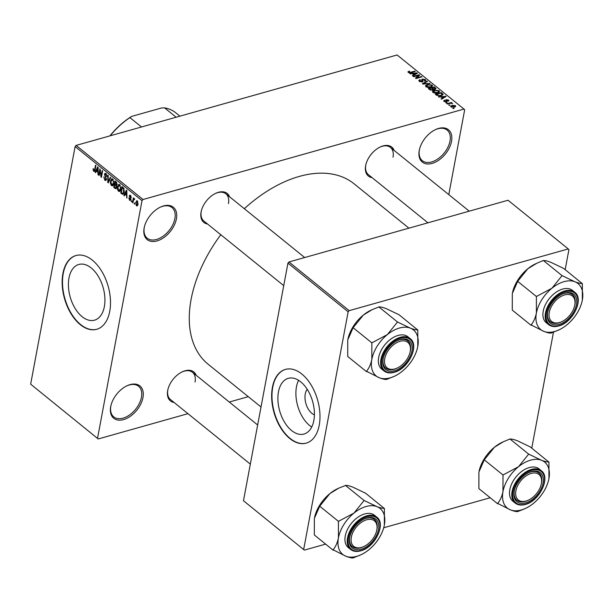 <?xml version="1.0" encoding="UTF-8"?>
<svg xmlns="http://www.w3.org/2000/svg" width="613" height="613" viewBox="0 0 613 613"><rect width="100%" height="100%" fill="white"/><g stroke="black" fill="none" stroke-linecap="round" stroke-linejoin="round"><path stroke-width="0.92" d="M110.7 406.649A20.796 12.858 -51 0 1 110.892 405.729A20.796 12.858 -51 0 1 127.044 385.761A20.796 12.858 -51 0 1 142.967 397.561A20.796 12.858 -51 0 1 123.558 419.606A20.796 12.858 -51 0 1 110.7 406.649M110.984 405.354A19.7 12.183 129 0 0 110.876 405.875A19.7 12.183 129 0 0 113.773 416.886A19.7 12.183 129 0 0 129.665 414.878A19.7 12.183 129 0 0 141.45 397.262A19.7 12.183 129 0 0 138.553 386.244A19.7 12.183 129 0 0 126.699 385.929M419.254 150.461A20.796 12.858 -51 0 1 419.445 149.541A20.796 12.858 -51 0 1 435.59 129.573A20.796 12.858 -51 0 1 451.52 141.373A20.796 12.858 -51 0 1 432.111 163.418A20.796 12.858 -51 0 1 419.254 150.461M419.537 149.166A19.7 12.183 129 0 0 419.43 149.679A19.7 12.183 129 0 0 422.326 160.698A19.7 12.183 129 0 0 438.211 158.69A19.7 12.183 129 0 0 449.996 141.067A19.7 12.183 129 0 0 447.107 130.056A19.7 12.183 129 0 0 435.245 129.741M144.139 227.975A20.796 12.858 -51 0 1 144.331 227.055A20.796 12.858 -51 0 1 160.483 207.087A20.796 12.858 -51 0 1 176.406 218.887A20.796 12.858 -51 0 1 156.997 240.932A20.796 12.858 -51 0 1 144.139 227.975M144.423 226.68A19.7 12.183 129 0 0 144.316 227.193A19.7 12.183 129 0 0 147.212 238.212A19.7 12.183 129 0 0 163.104 236.204A19.7 12.183 129 0 0 174.889 218.58A19.7 12.183 129 0 0 171.992 207.569A19.7 12.183 129 0 0 160.139 207.255M314.408 414.848A14.536 8.605 74.3 0 1 305.266 393.929A14.536 8.605 74.3 0 1 307.197 389.263M313.841 420.487A28.941 17.133 -105.7 0 0 307.772 390.182A28.941 17.133 -105.7 0 0 288.302 378.328A28.941 17.133 -105.7 0 0 278.463 391.883A28.941 17.133 -105.7 0 0 284.532 422.188A28.941 17.133 -105.7 0 0 304.002 434.042A28.941 17.133 -105.7 0 0 313.841 420.487M298.577 380.305A28.941 17.133 -105.7 0 0 296.47 386.811A28.941 17.133 -105.7 0 0 311.726 426.993M319.227 425.215A38.312 22.681 -105.7 0 0 311.189 385.094A38.312 22.681 -105.7 0 0 285.42 369.401A38.312 22.681 -105.7 0 0 272.402 387.347A38.312 22.681 -105.7 0 0 280.432 427.468A38.312 22.681 -105.7 0 0 306.201 443.153A38.312 22.681 -105.7 0 0 319.227 425.215M285.589 369.355A38.312 22.681 -105.7 0 0 272.739 387.247A38.312 22.681 -105.7 0 0 280.7 427.253A38.312 22.681 -105.7 0 0 306.37 443.107M68.985 278.018A28.941 17.133 74.3 0 1 78.824 264.464A28.941 17.133 74.3 0 1 98.287 276.317A28.941 17.133 74.3 0 1 104.356 306.623A28.941 17.133 74.3 0 1 94.517 320.178A28.941 17.133 74.3 0 1 75.054 308.324A28.941 17.133 74.3 0 1 68.985 278.018M109.742 311.35A38.312 22.681 -105.7 0 0 101.712 271.23A38.312 22.681 -105.7 0 0 75.943 255.544A38.312 22.681 -105.7 0 0 62.917 273.482A38.312 22.681 -105.7 0 0 70.955 313.603A38.312 22.681 -105.7 0 0 96.724 329.296A38.312 22.681 -105.7 0 0 109.742 311.35M76.112 255.498A38.312 22.681 -105.7 0 0 63.262 273.39A38.312 22.681 -105.7 0 0 71.223 313.389A38.312 22.681 -105.7 0 0 96.892 329.242M372.099 177.647A18.605 11.501 -51 0 1 365.654 165.648A18.605 11.501 -51 0 1 365.831 164.828A18.605 11.501 -51 0 1 380.275 146.959A18.605 11.501 -51 0 1 394.128 150.415M393.01 157.212A17.516 10.827 129 0 0 390.435 147.427A17.516 10.827 129 0 0 379.93 147.128M365.915 164.453A17.516 10.827 129 0 0 365.838 164.874A17.516 10.827 129 0 0 368.405 174.659L427.943 222.81M174.138 402.503A18.605 11.501 -51 0 1 167.694 390.504A18.605 11.501 -51 0 1 167.862 389.684A18.605 11.501 -51 0 1 182.314 371.815A18.605 11.501 -51 0 1 196.16 375.263M195.041 382.068A17.516 10.827 129 0 0 192.474 372.283A17.516 10.827 129 0 0 181.969 371.984M167.954 389.309A17.516 10.827 129 0 0 167.87 389.722A17.516 10.827 129 0 0 170.445 399.515L250.326 464.125M207.539 224.013A18.605 11.501 -51 0 1 201.095 212.014A18.605 11.501 -51 0 1 201.271 211.194A18.605 11.501 -51 0 1 215.715 193.325A18.605 11.501 -51 0 1 229.569 196.773M228.45 203.577A17.516 10.827 129 0 0 225.875 193.792A17.516 10.827 129 0 0 215.37 193.493M201.363 210.818A17.516 10.827 129 0 0 201.279 211.232A17.516 10.827 129 0 0 203.845 221.025L283.735 285.635M261.023 406.994L208.144 364.229A116.026 71.736 -51 0 1 191.103 299.374A116.026 71.736 -51 0 1 220.795 234.733M98.218 438.962L30.65 384.175L98.218 438.962L187.953 413.675M229.262 402.036L248.273 396.68M450.9 106.884L451.95 105.298L455.375 105.628L454.363 107.206L450.9 106.884L450.555 106.225M455.13 106.915L455.375 105.628L455.712 106.302M447.475 104.034L447.053 103.697L451.375 102.478L451.796 102.823L451.107 103.015L452.555 103.597L450.678 103.222L447.475 104.034M444.057 101.36L444.41 100.126L444.915 100.448L444.709 101.206L445.95 101.482L446.325 99.651L448.517 100.08L448.272 101.229L447.919 100.271L446.839 99.973L446.486 101.796L444.057 101.36L443.689 100.724M444.915 100.448L444.617 101.689M445.743 100.103L446.325 99.651L446.088 100.93M448.31 101.214L448.517 100.08L448.892 100.739M447.766 100.907L447.919 100.271M446.839 99.973L446.31 101.842L446.624 100.141M446.655 101.743L446.862 100.647L447.161 101.329M442.87 94.839L443.015 94.065L441.176 95.666L436.563 95.207L435.314 94.203L441.26 92.525L443.092 94.448M433.468 89.766L433.56 89.283L432.678 90.165L429.644 89.613L428.318 88.548L434.265 86.87L436.065 88.686L433.59 89.529M422.809 84.088L422.395 83.751L427.077 81.054L427.514 81.414L423.269 83.705L430.088 83.491L422.809 84.088M413.729 76.74L413.3 76.395L419.246 74.725L419.698 75.093L416.733 77.882L421.499 76.541L421.92 76.886L415.974 78.564L415.522 78.188L418.487 75.399L413.729 76.74M407.951 72.005L409.178 71.123L409.683 71.445L408.963 72.211L409.867 72.457L414.809 71.131L415.231 71.476L411.2 72.61L408.243 72.395L407.997 71.736L408.243 72.395M408.679 72.656L408.817 71.943L408.863 72.725M143.036 199.501L463.995 109.068L397.109 54.963L76.142 145.396L143.036 199.501L142.009 200.658L75.115 146.561L76.142 145.396M410.158 73.859L409.714 73.499L416.955 72.87L417.399 73.231L412.817 76.004L412.373 75.644L413.775 74.847L412.304 73.652L410.158 73.859M421.851 82.035L421.698 79.659L422.495 79.046L425.338 79.567L425.797 80.387L424.847 81.1L424.342 80.778L424.656 79.774L422.901 79.399L422.434 79.675L423.139 81.016L422.365 81.935L419.315 81.345L418.817 80.456L419.913 79.644L420.418 79.966L420.051 81.184L422.388 81.245L422.257 81.958M419.514 81.491L419.698 80.518L419.943 81.736M424.832 81.092L424.656 79.774M422.434 79.675L422.411 81.92M425.568 86.218L425.706 85.498L427.322 84.579L432.096 85.031L432.556 85.935L430.678 87.215L428.119 87.475L425.997 86.747L425.537 85.858M432.563 91.873L432.701 91.153L434.318 90.241L439.092 90.686L439.544 91.598L437.674 92.877L435.115 93.13L432.985 92.402L432.533 91.513M438.862 97.069L438.418 96.708L446.103 96.44L441.521 99.214L441.069 98.854L442.479 98.057L441.008 96.869L438.862 97.069M446.264 103.053L445.835 102.708L447.107 102.815L446.264 103.053M449.183 105.413L448.754 105.068L450.026 105.175L449.183 105.413M453.191 108.662L452.769 108.317L454.041 108.424L453.191 108.662M448.793 194.62L464.677 109.75L463.995 109.068M134.622 204.229L134.37 202.964L134.622 204.229M131.703 201.869L131.45 200.597L131.703 201.869M124.309 195.884L123.857 195.524L126.362 190.122L126.807 190.482L126.96 198.03L126.508 195.447L125.037 194.252L124.309 195.884M119.895 191.279L118.493 191.279L117.458 189.279L117.451 186.727L118.769 184.39L119.734 184.666L120.753 189.302L119.435 191.555M112.899 185.624L111.497 185.624L110.463 183.624L110.463 181.073L111.781 178.735L112.738 179.011L113.757 183.647L112.44 185.9M104.823 180.222L103.819 176.904L104.999 179.494L106.072 179.088L104.44 174.33L105.145 173.264L105.98 173.54L106.9 176.506L105.857 174.307L104.861 174.697L106.493 179.425L105.758 180.528L104.823 180.222L106.409 179.77M104.999 179.494L106.547 178.958M106.493 174.123L104.861 174.697M95.605 172.667L95.153 172.307L97.659 166.905L98.103 167.272L98.256 174.812L97.804 172.23L96.333 171.042L95.605 172.667M97.544 438.28L142.009 200.658M30.65 384.175L75.115 146.561M93.168 170.268L93.207 168.514L93.912 170.529L94.463 170.414L95.513 165.173L95.934 165.518L95.115 169.893L93.751 171.265L93.168 170.268L93.651 170.138M93.912 170.529L95.046 170.245M94.356 171.464L93.751 171.265L94.816 170.966M99.168 175.556L98.747 175.211L99.95 168.759L101.229 175.747L102.202 170.583L102.624 170.927L101.421 177.372L100.961 177.004L100.134 170.391L99.168 175.556M108.248 182.896L107.834 182.559L107.781 175.096L108.217 175.448L108.156 181.954L110.348 177.172L110.792 177.532L108.248 182.896M115.083 188.421L113.765 187.356L114.968 180.912L116.294 181.977L117.16 184.544L116.447 185.524L116.731 187.578L115.995 188.781L115.083 188.421L116.631 187.984M122.002 194.022L120.761 193.011L121.964 186.567L123.811 188.191L124.224 192.068L123.006 194.382L122.002 194.022L123.795 193.516M130.791 199.884L129.565 200.229L128.807 197.884L129.718 199.585L130.4 198.811L129.243 195.922L130.454 195.363L131.19 197.501L130.347 196.045L129.688 196.168L130.876 199.547L129.565 200.229L130.285 200.466M129.718 199.585L130.921 199.187M129.764 195.126L130.454 195.363M130.906 195.884L129.688 196.168M132.921 202.849L132.492 202.505L133.373 197.815L133.657 198.911L134.324 198.489L134.676 199.064L134.431 199.639L133.634 199.524L132.921 202.849M134.485 198.673L133.657 198.911L134.324 198.489M134.638 199.164L133.634 199.524M137.703 205.393L136.4 205.761L135.672 202.374L137.312 200.903L138.048 204.244L136.4 205.761L137.113 205.968M136.592 200.696L137.312 200.903M349.172 310.653L568.243 248.932L508.039 200.244L288.968 261.966L349.172 310.653L348.146 311.818L287.949 263.123L288.968 261.966M531.762 448.141L553.455 332.261M565.171 269.651L568.918 249.614L568.243 248.932M304.354 550.114L243.476 500.744L304.354 550.114L325.641 544.122M383.715 527.755L490.193 497.756M303.68 549.432L348.146 311.818M243.476 500.744L287.949 263.123M244.319 208.704A116.026 71.736 -51 0 1 354.069 183.793L408.932 228.166M95.85 172.107L95.153 172.307M98.249 174.33L97.812 174.452M98.203 172.115L97.804 172.23M97.13 170.812L96.333 171.042M97.36 168.851L96.616 170.399L97.796 171.364L97.789 167.786L97.36 168.851M98.187 171.249L97.796 171.364M99.26 175.065L98.747 175.211M101.75 175.602L101.229 175.747M101.52 176.843L100.961 177.004M100.547 170.276L100.134 170.391M105.214 174.107L104.44 174.33M106.946 176.107L106.463 176.245M108.501 182.375L107.834 182.559M108.785 181.777L108.156 181.954M110.892 183.502L110.463 183.624M110.991 180.919L110.463 181.073M113.282 185.118L111.497 185.624M113.236 179.586L111.88 179.555L112.984 179.241M113.857 181.555L113.428 181.678L112.6 179.762L110.884 181.425L111.635 184.865L113.451 184.751M113.834 183.141L113.336 183.287L113.428 181.678M111.635 184.865L113.336 183.287M114.562 187.134L113.765 187.356M115.252 182.007L114.892 183.931L116.156 184.881L116.715 184.306L115.252 182.007L116.049 181.785M117.206 184.168L116.156 184.881M115.551 184.459L114.754 184.689L114.332 186.95L115.688 187.953L116.7 187.716M117.045 184.957L115.596 185.364L114.754 184.689M116.792 187.103L116.309 187.241L115.596 185.364M115.688 187.953L116.309 187.241M117.888 189.156L117.458 189.279M117.987 186.574L117.451 186.727M120.271 190.773L118.493 191.279M120.232 185.241L118.876 185.21L119.979 184.896M120.853 187.218L120.424 187.333L119.596 185.417L117.88 187.08L118.631 190.52L120.447 190.405M120.83 188.796L120.332 188.942L120.424 187.333M118.631 190.52L120.332 188.942M121.55 192.788L120.761 193.011M122.248 187.662L121.32 192.605L122.087 193.225L123.336 193.149L123.588 188.888L122.248 187.662L123.044 187.44M123.719 188.068L122.998 188.275M124.094 188.75L123.588 188.888M124.309 191.57L123.803 191.708M124.01 192.957L122.907 193.555L123.895 193.271M124.554 195.325L123.857 195.524M126.952 197.547L126.516 197.67M126.906 195.332L126.508 195.447M125.826 194.03L125.037 194.252M126.063 192.061L125.32 193.616L126.5 194.574L126.493 190.995L126.063 192.061M126.891 194.467L126.5 194.574M130.898 198.666L130.4 198.811M130.638 195.532L129.243 195.922M131.213 197.11L130.753 197.24M131.795 201.378L131.274 201.524M133.013 202.359L132.492 202.505M134.714 203.738L134.193 203.884M136.209 202.221L135.672 202.374M137.733 201.409L136.768 201.455L137.611 201.217M138.117 203.8L137.618 203.945L137.174 201.562L136.094 202.711L136.538 205.102L137.879 204.941M136.538 205.102L137.618 203.945M409.078 71.683L409.178 71.123M409.79 72.855L409.867 72.457M414.717 71.621L414.809 71.131M416.817 73.583L416.955 72.87M413.652 75.499L413.775 74.847M415.269 73.407L413.139 73.575L414.327 74.533L416.587 73.246L415.269 73.407M413.016 74.234L413.139 73.575M416.488 73.782L416.587 73.246M414.212 75.161L414.327 74.533M419.062 75.69L419.246 74.725M416.641 78.372L416.733 77.882M421.407 77.031L421.499 76.541M418.296 76.41L418.487 75.399M419.782 80.326L419.913 79.644M422.188 80.717L422.495 79.046M425.062 81.023L425.338 79.567M422.227 80.778L422.418 79.759M426.947 81.721L427.077 81.054M429.567 83.537L429.644 83.13M427.223 85.1L427.322 84.579M431.767 86.801L432.096 85.031M431.406 85.23L427.736 84.931L426.686 86.548L430.272 86.87L431.437 86.341L431.406 85.23L431.314 87.008M430.18 87.337L430.272 86.87M426.579 87.107L426.349 85.881L426.165 86.87M434.142 87.529L434.265 86.87M435.337 89.283L435.59 87.943M434.663 89.406L434.74 88.011L433.996 87.414L432.219 87.912L433.521 88.9L435.245 88.632L435.107 89.345M432.096 88.571L432.219 87.912M433.337 89.881L433.521 88.9M432.165 90.28L432.364 88.785L431.529 88.103L429.445 88.693L430.862 89.759L432.816 89.414L432.678 90.172M429.322 89.352L429.445 88.693M430.778 90.211L430.862 89.759M430.234 90.004L430.341 89.421M434.219 90.755L434.318 90.241M438.755 92.456L439.092 90.686M438.395 90.885L434.732 90.586L433.682 92.203L437.268 92.525L438.425 91.996L438.395 90.885L438.303 92.663M437.176 93L437.268 92.525M433.575 92.762L433.345 91.536L433.161 92.532M441.138 93.184L441.26 92.525M440.992 93.069L436.433 94.348L439.138 95.59L440.762 95.322L442.234 94.203L440.992 93.069M436.31 95.007L436.433 94.348M442.073 95.352L442.234 94.203M440.67 95.797L440.762 95.322M439.061 95.98L439.138 95.59M437.092 95.567L437.199 94.969M445.521 96.793L445.659 96.08M442.356 98.708L442.479 98.057M443.973 96.624L441.843 96.785L443.03 97.743L445.291 96.463L443.973 96.624M441.72 97.444L441.843 96.785M445.191 96.992L445.291 96.463M442.915 98.371L443.03 97.743M444.164 101.436L444.41 100.126M445.873 101.896L445.95 101.482M446.126 101.873L446.233 101.283M446.593 102.961L446.685 102.471M451.283 102.969L451.375 102.478M452.31 103.628L452.386 103.206M449.513 105.321L449.605 104.831M451.85 105.827L451.95 105.298M454.746 105.788L452.379 105.643L451.528 106.723L453.896 106.869L454.746 105.788L454.792 107.068M453.812 107.336L453.896 106.869M451.436 107.198L451.321 106.31L451.176 107.076M453.528 108.57L453.62 108.08M333.058 550.122L314.331 534.973L314.346 518.422L319.71 506.2L329.871 493.611L338.705 488.163L345.625 485.435C347.035 485.289 349.441 485.856 352.843 487.136L365.662 493.258L384.144 508.307C382.734 508.461 380.328 507.893 376.926 506.614L364.107 500.492L353.954 513.081L338.445 521.349L338.43 537.9C337.395 542.773 335.625 546.735 333.12 549.777L345.878 556.244C349.241 557.516 351.655 558.083 353.096 557.937L361.103 554.704A29.616 18.313 -51 0 1 356.735 556.343A29.616 18.313 -51 0 1 345.878 556.244A29.616 18.313 -51 0 1 338.43 537.9A29.616 18.313 -51 0 1 353.954 513.081A29.616 18.313 -51 0 1 376.926 506.614A29.616 18.313 -51 0 1 384.374 524.958L384.389 508.407M384.159 525.992L384.374 524.958A29.616 18.313 129 0 1 384.098 526.268A29.616 18.313 129 0 1 368.85 549.769A29.616 18.313 -51 0 1 361.103 554.704M353.096 557.937A33.991 21.018 129 0 0 353.372 557.861A33.991 21.018 129 0 0 353.647 557.784M361.141 549.248A18.605 11.501 -51 0 1 349.816 536.835A18.605 11.501 -51 0 1 364.26 518.966A18.605 11.501 -51 0 1 367.003 517.931A18.605 11.501 -51 0 1 378.512 529.525A18.605 11.501 -51 0 1 361.141 549.248M366.16 518.314A17.516 10.827 129 0 0 363.915 519.134A17.516 10.827 -51 0 1 374.42 519.433A17.516 10.827 129 0 0 366.16 518.314M363.907 546.497A16.421 10.153 129 0 0 375.761 533.578A16.421 10.153 129 0 0 376.658 530.728A16.421 10.153 129 0 0 368.566 519.387A16.421 10.153 129 0 0 352.391 533.601A16.421 10.153 129 0 0 363.907 546.497L363.233 546.811A17.516 10.827 -51 0 1 352.391 546.666A17.516 10.827 -51 0 1 349.9 536.459A17.516 10.827 129 0 0 352.391 546.666A17.516 10.827 129 0 0 360.651 547.784A17.516 10.827 129 0 0 363.578 546.65M376.75 517.096L374.474 515.257A20.796 12.858 129 0 0 364.674 513.932A20.796 12.858 129 0 0 347.441 529.54A20.796 12.858 129 0 0 348.322 547.601L350.598 549.44A20.796 12.858 -51 0 1 349.716 531.379A20.796 12.858 -51 0 1 366.949 515.771A20.796 12.858 -51 0 1 376.75 517.096C386.474 523.793 374.827 547.616 360.682 550.842C356.613 551.953 353.249 551.485 350.598 549.44M319.71 506.2L338.445 521.349M345.38 485.343L364.107 500.492M314.607 517.173A29.616 18.313 -51 0 1 314.622 517.111A29.616 18.313 -51 0 1 329.871 493.611A29.616 18.313 -51 0 1 337.617 488.676L338.705 488.163M376.734 530.375A17.516 10.827 129 0 0 374.42 519.433A17.516 10.827 -51 0 1 376.826 530L376.658 530.728M364.352 500.583A33.991 21.018 129 0 0 363.8 500.744M338.751 521.104A33.991 21.018 129 0 0 338.376 521.694M333.12 549.777A33.991 21.018 129 0 0 333.303 550.213M384.32 508.752A33.991 21.018 129 0 0 384.144 508.307M515.656 494.162A16.421 10.153 129 0 0 528.467 500.131A16.421 10.153 129 0 0 541.218 484.37A16.421 10.153 129 0 0 541.608 480.293A16.421 10.153 129 0 0 527.946 474.753A16.421 10.153 129 0 0 515.656 494.162M541.294 484.009A17.516 10.827 129 0 0 538.98 473.067A17.516 10.827 129 0 0 530.72 471.949A17.516 10.827 129 0 0 528.475 472.769A17.516 10.827 -51 0 1 538.98 473.067A17.516 10.827 -51 0 1 541.808 479.289A17.516 10.827 -51 0 1 541.386 483.634L541.218 484.37M528.467 500.131L527.785 500.446A17.516 10.827 -51 0 1 516.951 500.3A17.516 10.827 -51 0 1 514.123 494.086A17.516 10.827 -51 0 1 514.46 490.094A17.516 10.827 129 0 0 516.951 500.3A17.516 10.827 129 0 0 525.203 501.419A17.516 10.827 129 0 0 528.13 500.285M410.457 348.169A16.421 10.153 129 0 0 396.795 342.629A16.421 10.153 129 0 0 384.497 362.038A16.421 10.153 129 0 0 397.316 368.007A16.421 10.153 129 0 0 410.059 352.237A16.421 10.153 129 0 0 410.457 348.169M382.964 361.954A17.516 10.827 -51 0 1 383.309 357.969A17.516 10.827 129 0 0 385.799 368.175A17.516 10.827 -51 0 1 382.964 361.954M410.143 351.885A17.516 10.827 129 0 0 407.821 340.943A17.516 10.827 129 0 0 399.569 339.824A17.516 10.827 129 0 0 397.324 340.644A17.516 10.827 -51 0 1 407.821 340.943A17.516 10.827 -51 0 1 410.656 347.165A17.516 10.827 -51 0 1 410.235 351.51L410.059 352.237M397.316 368.007L396.634 368.321A17.516 10.827 -51 0 1 385.799 368.175A17.516 10.827 129 0 0 394.052 369.294A17.516 10.827 129 0 0 396.979 368.16M573.722 308.722A16.421 10.153 129 0 0 574.619 305.879A16.421 10.153 129 0 0 566.527 294.539A16.421 10.153 129 0 0 550.351 308.753A16.421 10.153 129 0 0 561.868 321.641A16.421 10.153 129 0 0 573.722 308.722M574.703 305.519A17.516 10.827 129 0 0 572.381 294.577A17.516 10.827 129 0 0 564.129 293.458A17.516 10.827 129 0 0 561.876 294.278A17.516 10.827 -51 0 1 572.381 294.577A17.516 10.827 -51 0 1 574.787 305.144L574.619 305.879M561.868 321.641L561.194 321.955A17.516 10.827 -51 0 1 550.351 321.81A17.516 10.827 -51 0 1 547.869 311.603A17.516 10.827 129 0 0 550.351 321.81A17.516 10.827 129 0 0 558.612 322.928A17.516 10.827 129 0 0 561.539 321.794M176.153 117.221L164.568 107.85L161.503 107.98L131.649 116.393L129.925 117.612A59.109 36.542 129 0 0 110.21 135.795M141.511 126.975L129.925 117.612M109.903 135.887A58.013 35.868 -51 0 1 131.649 116.393M179.923 116.156L175.801 112.823A59.109 36.542 129 0 0 164.568 107.85M548.719 479.627L548.926 478.592A29.616 18.313 -51 0 1 548.65 479.902A29.616 18.313 -51 0 1 533.402 503.403A29.616 18.313 -51 0 1 525.663 508.338A29.616 18.313 -51 0 1 510.43 509.878A29.616 18.313 -51 0 1 502.982 491.534A29.616 18.313 129 0 1 518.506 466.723A29.616 18.313 -51 0 1 530.62 460.148A29.616 18.313 -51 0 1 541.486 460.248L528.667 454.126L518.506 466.723L503.005 474.983L502.982 491.534C501.955 496.407 500.185 500.369 497.679 503.411L510.43 509.878C513.801 511.15 516.207 511.717 517.656 511.579L524.567 508.851M528.912 454.218A33.991 21.018 129 0 0 528.636 454.294A33.991 21.018 129 0 0 528.36 454.379M531.563 471.566A18.605 11.501 -51 0 1 543.064 483.159A18.605 11.501 -51 0 1 525.701 502.882A18.605 11.501 -51 0 1 514.368 490.469A18.605 11.501 -51 0 1 528.82 472.6A18.605 11.501 -51 0 1 531.563 471.566M529.234 467.566A20.796 12.858 129 0 0 512.001 483.174A20.796 12.858 129 0 0 512.882 501.235L515.15 503.074A20.796 12.858 -51 0 1 514.276 485.013A20.796 12.858 -51 0 1 531.509 469.405A20.796 12.858 -51 0 1 541.31 470.73L539.034 468.891A20.796 12.858 129 0 0 529.234 467.566M497.618 503.756L478.891 488.607L478.906 472.056L484.27 459.834L494.43 447.245L503.265 441.804L509.939 438.977L528.667 454.126M484.27 459.834L503.005 474.983M509.939 438.977L510.177 439.077C511.594 438.923 514 439.49 517.403 440.77L530.214 446.892L548.704 461.941C547.294 462.095 544.88 461.528 541.486 460.248A29.616 18.313 -51 0 1 548.926 478.592L548.949 462.041M479.167 470.807A29.616 18.313 -51 0 1 479.182 470.746A29.616 18.313 -51 0 1 494.43 447.245A29.616 18.313 -51 0 1 502.177 442.31L503.265 441.804M517.656 511.579A33.991 21.018 129 0 0 518.207 511.418M548.88 462.386A33.991 21.018 129 0 0 548.704 461.941M503.311 474.738A33.991 21.018 129 0 0 502.936 475.328M497.679 503.411A33.991 21.018 129 0 0 497.863 503.848M366.459 371.631L347.732 356.482L347.747 339.931L353.119 327.71L363.271 315.12L372.106 309.672L379.026 306.944C380.435 306.799 382.841 307.366 386.244 308.646L399.063 314.768L417.553 329.817C416.135 329.97 413.729 329.403 410.327 328.124L397.515 322.001L387.355 334.591L371.846 342.859L371.83 359.41C370.796 364.283 369.034 368.244 366.528 371.286L379.278 377.754C382.65 379.026 385.056 379.593 386.496 379.447L394.504 376.213A29.616 18.313 -51 0 1 390.136 377.853A29.616 18.313 -51 0 1 379.278 377.754A29.616 18.313 -51 0 1 371.83 359.41A29.616 18.313 -51 0 1 387.355 334.591A29.616 18.313 -51 0 1 410.327 328.124A29.616 18.313 -51 0 1 417.775 346.468L417.79 329.917M417.56 347.502L417.775 346.468A29.616 18.313 129 0 1 417.499 347.778L417.507 347.755A29.616 18.313 129 0 1 402.251 371.279A29.616 18.313 -51 0 1 394.504 376.213M386.496 379.447A33.991 21.018 129 0 0 386.772 379.378A33.991 21.018 129 0 0 387.048 379.294M394.55 370.758A18.605 11.501 -51 0 1 383.217 358.344A18.605 11.501 -51 0 1 397.668 340.476A18.605 11.501 -51 0 1 400.412 339.441A18.605 11.501 -51 0 1 411.913 351.034A18.605 11.501 -51 0 1 394.55 370.758M410.158 338.606L407.883 336.767A20.796 12.858 129 0 0 398.075 335.441A20.796 12.858 129 0 0 380.849 351.05A20.796 12.858 129 0 0 381.723 369.11L383.999 370.949A20.796 12.858 -51 0 1 383.125 352.889A20.796 12.858 -51 0 1 400.35 337.28A20.796 12.858 -51 0 1 410.158 338.606C419.882 345.303 408.235 369.126 394.082 372.352C390.014 373.463 386.65 372.995 383.999 370.949M353.119 327.71L371.846 342.859M378.78 306.852L397.515 322.001M348.008 338.683A29.616 18.313 -51 0 1 348.023 338.621A29.616 18.313 -51 0 1 363.271 315.12A29.616 18.313 -51 0 1 371.018 310.186L372.106 309.672M397.753 322.093A33.991 21.018 129 0 0 397.201 322.254M372.152 342.613A33.991 21.018 129 0 0 371.784 343.203M366.528 371.286A33.991 21.018 129 0 0 366.704 371.723M417.729 330.261A33.991 21.018 129 0 0 417.553 329.817M551.915 288.233A29.616 18.313 -51 0 1 564.021 281.658A29.616 18.313 -51 0 1 574.887 281.758L562.067 275.635L551.915 288.233L536.406 296.493L536.39 313.044C535.356 317.917 533.586 321.879 531.088 324.921L543.838 331.388C547.21 332.66 549.616 333.227 551.056 333.089L559.064 329.848A29.616 18.313 -51 0 1 543.838 331.388A29.616 18.313 -51 0 1 536.39 313.044A29.616 18.313 129 0 1 551.915 288.233M562.313 275.727A33.991 21.018 129 0 0 562.037 275.804A33.991 21.018 129 0 0 561.761 275.888M564.964 293.075A18.605 11.501 -51 0 1 576.473 304.669A18.605 11.501 -51 0 1 559.11 324.392A18.605 11.501 -51 0 1 547.777 311.979A18.605 11.501 -51 0 1 562.221 294.11A18.605 11.501 -51 0 1 564.964 293.075M562.634 289.075A20.796 12.858 129 0 0 545.409 304.684A20.796 12.858 129 0 0 546.283 322.744L548.558 324.584A20.796 12.858 -51 0 1 547.677 306.523A20.796 12.858 -51 0 1 564.91 290.914A20.796 12.858 -51 0 1 574.71 292.24L572.442 290.401A20.796 12.858 129 0 0 562.634 289.075M531.019 325.265L512.292 310.117L512.307 293.566L517.678 281.344L527.831 268.755L536.666 263.314L543.34 260.487L562.067 275.635M517.678 281.344L536.406 296.493M543.34 260.487L543.585 260.586C544.995 260.433 547.401 261 550.803 262.28L563.623 268.402L582.105 283.451C580.695 283.604 578.289 283.037 574.887 281.758A29.616 18.313 -51 0 1 582.335 300.102L582.35 283.551M582.12 301.136L582.335 300.102A29.616 18.313 -51 0 1 582.059 301.412A29.616 18.313 -51 0 1 566.81 324.913A29.616 18.313 -51 0 1 559.064 329.848M512.568 292.317A29.616 18.313 -51 0 1 512.583 292.255A29.616 18.313 -51 0 1 527.831 268.755A29.616 18.313 -51 0 1 535.578 263.82L536.666 263.314M551.056 333.089A33.991 21.018 129 0 0 551.608 332.928M582.289 283.896A33.991 21.018 129 0 0 582.105 283.451M536.712 296.248A33.991 21.018 129 0 0 536.344 296.838M531.088 324.921A33.991 21.018 129 0 0 531.264 325.365M95.199 169.456L94.686 169.602M105.788 176.858L105.237 177.011M109.198 180.904L108.532 181.088M116.715 182.406L115.995 182.605M130.661 198.03L130.025 198.214M410.633 72.748L410.725 72.28M415.499 74.38L415.606 73.79M432.724 90.157L433.023 88.556M442.103 95.337L442.456 93.49M444.195 97.597L444.31 97M360.904 550.535A20.137 12.452 129 0 0 379.7 529.188A20.137 12.452 129 0 0 367.248 516.644A20.137 12.452 129 0 0 348.452 537.992A20.137 12.452 129 0 0 360.904 550.535M531.808 470.278A20.137 12.452 129 0 0 513.012 491.626A20.137 12.452 129 0 0 525.464 504.17A20.137 12.452 129 0 0 544.26 482.822A20.137 12.452 129 0 0 531.808 470.278M394.305 372.045A20.137 12.452 129 0 0 413.101 350.697A20.137 12.452 129 0 0 400.649 338.154A20.137 12.452 129 0 0 381.853 359.502A20.137 12.452 129 0 0 394.305 372.045M565.209 291.788A20.137 12.452 129 0 0 546.413 313.136A20.137 12.452 129 0 0 558.864 325.679A20.137 12.452 129 0 0 577.661 304.332A20.137 12.452 129 0 0 565.209 291.788M94.241 170.621L95.007 170.406M105.643 179.724L106.486 179.486M105.26 174.092L106.264 173.808M116.37 184.888L117.137 184.674M130.148 199.738L130.883 199.531M129.902 195.869L130.73 195.639M133.895 199.24L134.661 199.026M422.418 79.721L422.219 80.77M431.736 85.912L431.552 86.908M438.724 91.575L438.54 92.563M444.479 100.8L444.333 101.551M448.126 100.616L448.042 101.076M192.474 372.283L257.652 424.993M304.692 257.537L225.875 193.792M390.435 147.427L469.251 211.171M515.15 503.074C517.809 505.12 521.165 505.587 525.241 504.484C539.386 501.25 551.033 477.427 541.31 470.73M525.663 508.338L524.567 508.844M548.558 324.584C551.21 326.629 554.573 327.097 558.642 325.993C572.787 322.76 584.434 298.937 574.71 292.24"/></g></svg>
